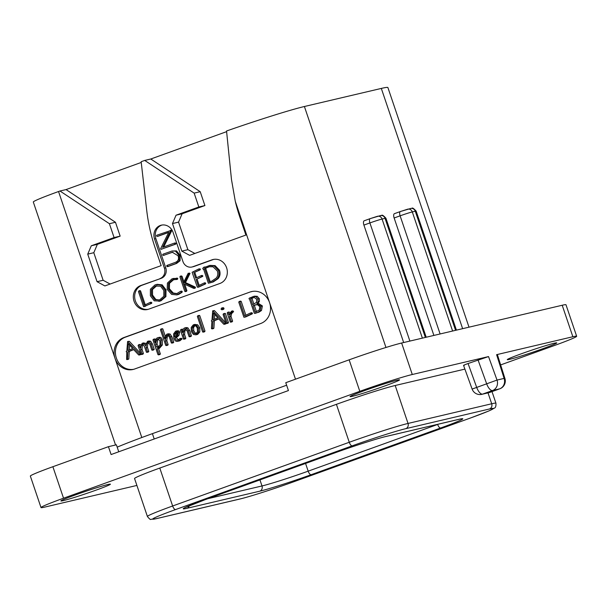 <?xml version="1.0" encoding="UTF-8"?>
<svg xmlns="http://www.w3.org/2000/svg" width="607" height="607" viewBox="0 0 607 607"><rect width="100%" height="100%" fill="white"/><g stroke="black" fill="none" stroke-linecap="round" stroke-linejoin="round"><path stroke-width="0.91" d="M52.877 466.715L63.538 498.203A41.595 1.813 161.3 0 0 41.01 507.573L30.35 476.085A41.595 1.813 -18.7 0 1 52.877 466.715L108.433 446.676L111.096 454.544L288.431 390.567L285.768 382.698L349.146 359.83A41.595 1.813 -18.7 0 1 401.629 343.016L412.282 374.504L488.529 356.575L468.058 363.532C463.847 365.073 462.595 365.664 464.317 365.308M496.617 354.67L497.376 354.571L504.918 378.472A8.316 0.744 162.5 0 0 504.106 378.404L496.617 354.67L572.864 336.741A41.595 1.813 161.3 0 1 576.65 336.255A41.595 1.813 161.3 0 1 554.123 345.626L500.638 364.921M136.894 485.433L44.797 507.088A41.595 1.813 161.3 0 1 41.01 507.573M63.538 498.203L359.807 391.318A41.595 1.813 161.3 0 1 412.282 374.504M470.349 418.048A42.422 1.851 161.3 0 0 489.47 408.989L405.802 428.663A42.422 1.851 161.3 0 0 352.28 445.811L175.658 509.539A42.422 1.851 161.3 0 0 156.538 518.598L240.205 498.924A42.422 1.851 161.3 0 0 293.727 481.776L470.349 418.048A4.158 1.722 70.2 0 0 470.433 418.026L488.87 410.947L494.371 408.116C495.562 407.767 496.086 406.136 495.942 403.223A46.587 2.033 161.3 0 0 491.7 403.769L408.033 423.443A46.587 2.033 161.3 0 0 349.26 442.275L172.638 505.995A46.587 2.033 161.3 0 0 147.402 516.489L134.564 478.544A46.587 2.033 -18.7 0 1 159.793 468.058L336.415 404.33A46.587 2.033 -18.7 0 1 395.195 385.498L464.894 369.109M96.247 490.069A26.124 1.138 -18.7 0 1 60.912 500.934A26.124 1.138 -18.7 0 1 75.063 495.046A26.124 1.138 -18.7 0 1 110.398 484.181A26.124 1.138 -18.7 0 1 96.247 490.069M385.392 385.748A26.124 1.138 -18.7 0 1 350.057 396.614A26.124 1.138 -18.7 0 1 364.208 390.726A26.124 1.138 -18.7 0 1 399.543 379.861A26.124 1.138 -18.7 0 1 385.392 385.748M542.597 348.782A26.124 1.138 -18.7 0 1 507.262 359.648A26.124 1.138 -18.7 0 1 521.413 353.76A26.124 1.138 -18.7 0 1 556.748 342.894A26.124 1.138 -18.7 0 1 542.597 348.782M463.558 365.406L472.117 389.064L476.7 387.418A8.316 3.445 -109.8 0 0 482.603 394.11A8.316 7.565 76.8 0 1 481.844 394.338L488.916 392.668A8.316 7.565 76.8 0 0 489.674 392.441A8.316 3.445 70.2 0 0 489.834 392.395L499.804 388.799A8.316 3.445 70.2 0 1 499.644 388.844A8.316 7.565 -103.2 0 0 504.106 378.404L497.027 380.073A8.316 7.565 -103.2 0 1 492.573 390.513L482.603 394.11L489.674 392.441L499.644 388.844L492.573 390.513A8.316 3.445 -109.8 0 1 486.67 383.821L476.7 387.418L468.058 363.532M488.916 392.668A8.316 8.316 0 0 0 489.834 392.395A8.316 3.445 70.2 0 0 489.986 392.334M504.918 378.472A8.316 8.316 0 0 1 499.804 388.799A8.316 3.445 70.2 0 0 500.031 388.692M401.629 343.016L562.203 305.253A41.595 1.813 -18.7 0 1 565.99 304.767L576.65 336.255M118.752 451.783L116.392 444.802L108.433 446.676M115.558 444.999L33.309 202.017A46.587 2.033 -18.7 0 1 58.545 191.524L59.972 191.008L109.397 223.702L114.086 237.557L91.293 245.782L87.734 254.136L97.059 281.686L104.882 285.927L161.151 265.631L155.157 247.914A166.371 151.249 -103.2 0 1 146.682 210.068L141.158 161.712L144.724 160.43L194.149 193.125L198.838 206.979L176.045 215.204L172.479 223.558L181.804 251.108L189.634 255.35L245.896 235.053L239.902 217.336A166.371 151.249 -103.2 0 1 235.296 201.357L231.472 179.475L226.548 130.991A72.37 3.156 -18.7 0 1 304.403 106.506L381.317 88.425A72.37 3.156 -18.7 0 1 387.903 87.575L469.006 327.165M144.724 160.43L150.794 159.004L226.608 131.651M59.972 191.008L66.042 189.581L141.241 162.448M433.891 335.428L394.14 217.981A4.158 1.722 -109.8 0 1 394.413 213.672A4.158 1.722 -109.8 0 1 394.497 213.649L400.324 211.547M403.663 342.53L363.912 225.091A4.158 1.722 -109.8 0 1 364.192 220.781A4.158 1.722 -109.8 0 1 364.268 220.758L370.095 218.657M286.625 385.225L152.403 433.648A83.189 3.627 161.3 0 0 117.189 447.154M250.008 292.043A16.639 15.122 76.8 0 1 251.526 291.595A16.639 15.122 76.8 0 1 269.576 302.65A16.639 15.122 76.8 0 1 260.661 323.531L134.61 369.01A16.639 15.122 76.8 0 1 133.085 369.466A16.639 15.122 76.8 0 1 115.034 358.411A16.639 15.122 76.8 0 1 123.949 337.522L250.008 292.043L125.3 337.211A16.639 15.122 -103.2 0 0 116.02 356.893A16.639 15.122 -103.2 0 0 133.76 369.291M159.945 278.605A8.316 7.565 -103.2 0 0 164.406 268.165L154.542 239.037A10.812 9.833 76.8 0 1 161.325 225.167A10.812 9.833 76.8 0 1 173.063 232.36L182.919 261.48A8.316 7.565 -103.2 0 0 191.949 267.012A8.316 7.565 -103.2 0 0 192.707 266.784L211.934 259.849A12.481 11.343 76.8 0 1 213.08 259.508A12.481 11.343 76.8 0 1 226.813 268.423A12.481 11.343 76.8 0 1 219.931 283.461L148.715 309.16A12.481 11.343 76.8 0 1 147.569 309.494A12.481 11.343 76.8 0 1 133.836 300.579A12.481 11.343 76.8 0 1 140.718 285.54L161.295 278.287L142.068 285.222A12.481 11.343 -103.2 0 0 135.088 299.896A12.481 11.343 -103.2 0 0 148.237 309.312M198.838 206.979L204.908 205.553L182.115 213.778L178.557 222.124L187.882 249.682L194.862 253.46M204.908 205.553L200.219 191.698L150.794 159.004M181.804 251.108L187.882 249.682M172.479 223.558L178.557 222.124M176.045 215.204L182.115 213.778M194.149 193.125L200.219 191.698M252.208 291.451A16.639 15.122 -103.2 0 0 251.359 291.732M145.741 343.524L143.51 342.97M140.543 345.026L139.891 344.473L138.73 344.746M145.399 345.474L143.813 343.403L142.159 343.289L139.989 347.674L139.064 344.966L140.414 344.647L139.891 344.473M138.548 344.791L139.064 344.966L138.548 344.791L138.07 345.558L141.029 354.306L142.88 354.192L142.379 353.987L142.88 354.192L143.427 353.532L142.053 349.473C142.091 346.225 142.63 344.412 143.654 344.04M142.053 349.473L140.703 349.791C140.604 347.022 141.143 345.216 142.304 344.359L144.383 346.24L146.386 352.174L148.343 352.014L147.736 351.855L148.343 352.014L148.783 351.392L147.478 347.515C147.516 344.268 148.047 342.454 149.064 342.09M147.478 347.515L146.128 347.834C146.029 345.072 146.56 343.266 147.713 342.409L149.846 344.268L151.788 350.011L153.677 349.913L153.139 349.693L153.677 349.913L154.201 349.291L152.349 343.828L150.619 341.21L148.905 341.02M140.824 353.699L129.306 341.286L127.607 341.506L126.84 350.929L126.18 351.635L126.78 352.181L126.643 359.519L127.447 359.215L127.895 351.802L133.51 349.442L138.631 354.92L139.739 354.336L127.607 341.506M126.643 359.519L128.798 358.904L129.245 351.483L133.677 349.617M138.631 354.92L140.536 354.678L139.982 354.602L141.09 354.018M159.33 348.456L162.365 344.958L162.327 339.814C161.606 337.674 160.438 336.9 158.829 337.477M155.688 340.132L154.732 338.956L155.346 339.131L153.381 339.275L152.972 339.95L157.934 354.609L158.609 354.845L159.011 354.26L157.13 348.699L158.374 348.684L161.014 345.269L160.984 340.125C160.256 337.993 159.095 337.211 157.479 337.796C156.303 338.22 155.513 339.859 155.104 342.712L153.996 339.45L153.381 339.275M157.934 354.609L159.96 354.526L159.284 354.298L159.96 354.526L160.362 353.942L158.571 348.653M171.341 342.932L172.403 342.523L170.514 336.961L168.723 334.32L166.955 334.138L165.4 336.028L164.755 338.941L161.47 329.214L160.878 329.04L160.46 329.776L165.734 345.368L167.722 345.231L167.084 345.049L167.722 345.231L168.139 344.617L166.826 340.747L165.476 341.066L165.87 337.492L167.115 335.254L168.389 335.512L169.368 337.105L171.341 342.932L173.336 342.765L172.691 342.614L173.746 342.211L171.864 336.642L170.074 334.002L168.298 333.82M165.309 336.263L162.813 328.895L160.878 329.04M166.826 340.747L167.213 337.181L168.465 334.935M178.519 339.95L176.311 337.674L174.968 337.993L177.51 335.853L178.443 332.393L177.479 331.217L175.635 331.21L173.61 333.896L173.807 338.236C174.725 340.959 176.296 341.923 178.511 341.119L179.862 340.8L181.971 339.04L181.258 338.251L180.104 338.524M182.032 338.683L180.681 339.002L179.907 338.569L181.258 338.251M176.311 337.674L178.853 335.534L179.793 332.075L178.83 330.898L176.986 330.891M189.043 336.574L189.604 336.779L190.105 336.164L188.253 330.701L186.478 328.106L184.71 327.932C183.382 328.417 182.646 329.988 182.487 332.644L181.493 329.707L180.977 329.48L180.454 330.178L183.481 339.116L185.423 338.85L184.824 338.797L185.841 338.258L184.589 334.563L183.246 334.882L183.534 331.361L184.869 329.047L187.1 330.83L189.043 336.574L190.947 336.468L190.393 336.255L190.947 336.468L191.455 335.846L189.604 330.383L187.829 327.788L186.061 327.613M182.995 329.859L182.32 329.161L181.136 329.442M180.977 329.48L182.32 329.161M184.589 334.563L184.885 331.043L186.22 328.728M197.677 334.374L196.327 334.692L198.474 332.234L198.428 328.129L196.334 325.102L193.337 324.821L191.213 327.401L191.311 331.43L193.466 334.457L195.871 334.829L197.677 334.374L199.824 331.915L199.779 327.81L197.677 324.791L194.688 324.502M202.609 331.938L203.224 332.112L203.656 331.422L198.413 315.936L197.836 315.731L197.358 316.414L202.609 331.938L204.574 331.801L203.96 331.619L204.574 331.801L205.007 331.103L199.764 315.617L198.041 315.686M197.836 315.731L199.187 315.412M224.62 323.349L225.971 323.03L214.415 310.579L212.716 310.799L211.957 320.223L211.289 320.928L211.889 321.475L211.441 328.493L212.556 328.508L213.004 321.095L218.619 318.736L223.74 324.214L224.856 323.63L212.716 310.799M211.752 328.812L213.907 328.197L214.354 320.777L218.786 318.91M223.74 324.214L225.645 323.971L225.091 323.895L226.199 323.311M221.494 309.669L222.625 309.282L222.655 308.591L221.563 308.045L221.062 309.16L221.494 309.669L223.975 308.963L223.573 307.772L221.752 307.999M221.563 308.045L222.913 307.726M224.856 323.63L226.707 323.493L227.101 322.841L224.074 313.88L223.422 313.796L223.088 314.502L226.085 323.356L228.057 323.174L227.435 323.038L228.057 323.174L228.452 322.522L225.425 313.561L224.772 313.478M231.001 316.361L229.651 316.679L230.228 314.001L232.223 311.839L231.517 311.171L228.976 314.699L228.24 312.514L227.708 312.317L227.223 313.03L230.243 321.968L232.086 321.847L231.593 321.649L232.086 321.847L232.618 321.141L231.001 316.361L231.578 313.682L233.574 311.52L232.86 310.852L231.608 311.148M231.517 311.171L232.86 310.852M229.742 312.651L229.059 311.998L227.883 312.279M227.708 312.317L229.059 311.998M252.193 313.902L250.843 314.221L251.146 313.675L250.471 313.007L244.621 315.83L239.848 301.725L239.226 301.459L238.756 302.165L243.9 317.226L245.6 316.975L252.193 313.902L252.497 313.364L251.822 312.696L250.585 312.984M250.471 313.007L251.822 312.696M245.873 315.223L241.199 301.406L239.424 301.413M239.226 301.459L239.848 301.725L241.199 301.406L240.577 301.14M255.638 313.106L259.037 312.127L261.503 310.481L262.376 305.936L258.218 303.242L259.386 301.292L259.341 298.743L257.231 296.307L254.424 296.17L249.363 298.09L248.961 298.72L249.545 299.198L254.257 313.121L254.796 313.409L257.687 312.438L260.16 310.799L261.025 306.254L256.875 303.561L258.043 301.611L257.99 299.061L255.881 296.626L253.073 296.489M254.257 313.121L254.796 313.409L256.579 312.688M151.788 350.011L152.327 350.231L152.85 349.602L150.999 344.139L149.269 341.529L147.554 341.339L145.331 345.489M149.14 340.952L147.554 341.339M146.386 352.174L146.993 352.326L147.44 351.703L146.128 347.834M141.029 354.306L141.53 354.511L142.076 353.851L140.703 349.791M143.768 342.894L142.159 343.289M140.945 354.048L139.739 354.336M140.839 353.744L139.511 354.056M129.245 351.483L127.895 351.802M129.306 341.286L127.956 341.604M132.713 348.517L127.933 350.543L128.35 343.699L132.713 348.517M129.299 349.966L129.595 345.072M159.209 337.363L157.479 337.796M158.093 347.636L156.523 346.908L155.696 344.457C155.862 341.589 156.56 339.723 157.774 338.865L159.891 340.573L160.02 344.806L157.934 347.682M158.655 347.333L157.038 344.139C157.388 340.793 158.086 338.926 159.125 338.547M157.873 346.589L156.523 346.908M157.038 344.139L155.696 344.457M165.734 345.368L166.371 345.55L166.788 344.935L165.476 341.066M168.549 333.751L166.955 334.138M181.971 339.04L180.681 339.002M179.862 340.8L178.511 341.119L180.62 339.359M177.381 330.769L175.635 331.21M179.907 338.569L177.836 340.208M178.2 340.095C176.614 340.565 175.537 339.867 174.968 337.993M176.387 332.143L177.388 332.871L176.994 334.905L174.641 336.809L174.672 334.07L176.174 332.173M175.992 336.49L176.022 333.759L177.297 331.93M183.481 339.116L184.49 338.577L183.246 334.882M186.311 327.545L184.71 327.932M195.15 324.366L193.337 324.821M196.023 333.668L193.99 333.433L192.404 330.99L192.222 327.833L193.671 325.845C195.408 325.344 196.63 326.24 197.343 328.516L197.495 331.786L195.704 333.759M196.372 333.501L195.34 333.122L193.754 330.671L193.565 327.514L195.022 325.534M214.354 320.777L213.004 321.095M214.415 310.579L213.065 310.898M217.822 317.81L213.042 319.836L213.459 312.992L217.822 317.81M214.408 319.259L214.703 314.365M225.425 313.561L223.422 313.796M230.243 321.968L230.736 322.165L231.267 321.46L229.651 316.679M244.249 317.286L250.843 314.221M258.218 303.242L256.875 303.561M248.961 298.72L249.492 299.213M253.605 297.589L252.474 297.855L254.53 297.589L256.829 299.456L256.42 302.461L252.633 304.653L250.608 298.667L253.043 297.68M256.169 304.676L254.955 304.964L257.596 304.752L259.842 306.732L259.227 310.086L255.145 312.081L253.005 305.753L255.562 304.782M253.916 304.13L251.958 298.348L253.825 297.536M251.958 298.348L250.608 298.667M256.45 311.634L254.356 305.435L256.298 304.646M254.356 305.435L253.005 305.753M66.042 189.581L115.467 222.276L109.397 223.702M114.086 237.557L120.156 236.131L97.37 244.348L93.804 252.702L103.129 280.259L110.11 284.038M120.156 236.131L115.467 222.276M97.059 281.686L103.129 280.259M87.734 254.136L93.804 252.702M91.293 245.782L97.37 244.348M162.008 225.038A10.812 9.833 -103.2 0 0 155.893 238.718L165.757 267.846A8.316 7.565 76.8 0 1 161.295 278.287M213.755 259.371A12.481 11.343 -103.2 0 0 213.285 259.53L194.058 266.465A8.316 7.565 76.8 0 1 193.299 266.693L191.949 267.012M151.553 303.401L150.544 303.637L150.84 303.09L150.164 302.423L144.322 305.245L139.542 291.14L138.927 290.874L138.449 291.58L143.593 306.641L151.553 303.401L151.856 302.855L151.173 302.187L150.286 302.4M150.164 302.423L151.173 302.187M145.255 304.79L140.558 290.897L139.117 290.829M138.927 290.874L140.558 290.897L139.936 290.632M158.875 301.368L160.908 300.822L165.916 296.58L166.015 289.82L162.183 284.858L157.221 284.326L155.028 284.911L150.392 289.228L150.392 295.814L154.231 300.822L159.891 301.064L164.907 296.815L164.998 290.055L161.174 285.1L156.204 284.562M182.275 291.603L180.461 291.383L176.591 293.735L172.221 293.272L168.374 288.978L168.526 283.492L172.403 279.895L177.441 279.303L176.705 279.326L177.441 279.303L177.737 278.408L172.031 278.803L167.426 283.067L167.198 289.402L171.637 294.395L176.766 294.911L178.769 294.38L182.085 292.286L181.948 291.223L180.575 291.352M180.461 291.383L181.47 291.14M177.1 293.598L173.23 293.029L169.383 288.735L169.543 283.249L173.837 279.508M177.737 278.408L173.124 278.476M193.496 288.287L195.113 288.166L194.513 288.044L195.371 287.862L195.196 287.043L185.484 282.596L190.006 273.393L188.2 273.256L183.268 283.112L181.03 276.504L180.264 276.193L179.9 276.838L184.824 291.39L185.522 291.55L185.886 290.859L183.458 283.681L193.496 288.287L194.103 288.408L194.468 287.688L184.467 282.832L188.807 274.189L188.989 273.636L188.2 273.256M183.906 281.792L182.039 276.268L180.264 276.193M184.824 291.39L186.531 291.314L185.833 291.155L186.531 291.314L186.895 290.624L184.74 284.235M196.6 277.725L194.741 272.247L200.143 269.887L200.12 268.855L198.694 268.984L192.108 272.3L197.29 287.005L198.868 287.012L198.299 286.77L198.868 287.012L205.47 283.947L205.758 283.355L205.143 282.741L204.233 282.953M205.47 283.947L204.453 284.182L204.741 283.598L204.127 282.983L205.143 282.741M199.179 285.358L197.047 279.061L202.518 276.496L202.859 276.033L202.169 275.396L201.296 275.601M202.518 276.496L201.509 276.731L201.85 276.276L201.16 275.639L202.169 275.396M209.605 282.961L213.292 281.921L218.027 278.704C220.106 276.329 220.584 273.491 219.468 270.183L215.09 265.616L209.946 265.38L204.278 267.482L203.755 267.232L202.768 268.415L203.603 269.174L208.353 283.219L212.275 282.164L217.018 278.947C219.097 276.564 219.575 273.727 218.459 270.418L214.081 265.858L208.937 265.623M205.166 267.027L203.755 267.232M163.351 255.433L172.82 252.163M167.722 265.904L168.336 266.412L176.645 263.415L180.074 260.744L180.165 255.289L176.5 250.888L172.054 250.987L162.888 254.227L162.729 254.917L163.382 255.426L172.32 252.262L178.109 255.782C179.209 259.128 178.139 261.382 174.907 262.543L166.849 265.449L166.705 266.139L167.32 266.655L175.635 263.65L179.065 260.98L179.156 255.532L175.491 251.131L172.054 250.987M168.283 266.427L167.266 266.67L168.283 266.427M158.101 236.244L168.67 232.443M160.68 248.999L161.121 249.272L174.74 244.363L174.975 243.748L174.247 243.164L162.593 247.375L170.757 230.531L156.697 235.266L156.545 235.918L157.19 236.457L168.746 232.291L160.749 248.46L161.121 249.272L175.757 244.12L175.992 243.513L175.256 242.929L174.376 243.134M174.247 243.164L175.256 242.929M163.678 246.981L171.675 230.812L171.341 230.106L170.468 230.311M170.324 230.349L171.341 230.106M143.942 306.702L150.544 303.637M163.829 290.495L163.814 296.299L159.595 299.919L154.8 299.668L151.53 295.313L151.492 289.714L155.4 286.026L160.597 286.208L163.829 290.495M159.262 300.033L155.809 299.433L152.547 295.078L152.509 289.478L156.894 285.631M176.766 294.911L181.076 292.521L181.258 291.846M177.722 278.939L176.713 279.174L176.728 278.643M175.689 279.561L176.713 279.174M195.484 287.452L194.468 287.688M195.371 287.862L194.361 288.105M189.65 273.097L188.64 273.332M190.006 273.393L188.989 273.636M189.816 273.947L188.807 274.189M185.484 282.596L184.467 282.832M197.29 287.005L197.859 287.255L204.453 284.182M200.12 268.855L198.694 268.984M200.143 269.887L199.134 270.123L199.111 269.098M194.741 272.247L199.134 270.123M201.16 275.639L195.651 278.158L193.732 272.482M197.047 279.061L201.509 276.731M204.127 282.983L198.239 285.814L196.038 279.296M203.626 269.25L202.806 268.802M205.105 266.936L204.096 267.171M217.298 270.912C218.239 273.704 217.867 276.109 216.183 278.112L211.691 281.193L209.127 281.838L204.612 268.484L209.051 266.731L213.072 266.814L217.298 270.912M210.644 281.489L210.143 281.602L205.621 268.248L209.559 266.632M210.143 281.602L209.127 281.838M205.621 268.248L204.612 268.484M162.98 255.289L164.398 255.19M478.028 359.936L486.67 383.821L497.027 380.073L488.529 356.575M562.203 305.253L572.864 336.741M349.146 359.83L359.807 391.318M381.317 88.425L462.633 328.668M304.403 106.506L385.961 347.47M410.749 208.459L400.4 211.517A4.158 1.722 70.2 0 1 400.476 211.494L407.403 209.271A4.158 3.779 76.8 0 1 407.783 209.157A4.158 3.779 76.8 0 1 412.297 211.926L415.264 211.228A9.651 0.417 -18.7 0 1 416.144 211.115C413.724 208.474 412.358 207.526 412.047 208.277L410.749 208.459A4.158 3.779 76.8 0 1 415.264 211.228L455.576 330.329M394.413 213.672L400.4 211.517A4.158 1.722 70.2 0 0 400.119 215.826A9.651 0.417 -18.7 0 1 412.297 211.926L452.61 331.027M394.14 217.981L400.119 215.826L440.113 333.964M364.192 220.781L370.171 218.626A4.158 1.722 70.2 0 1 370.247 218.603L377.175 216.38A4.158 3.779 76.8 0 1 377.554 216.267A4.158 3.779 76.8 0 1 382.069 219.036L422.381 338.129M363.912 225.091L369.898 222.936A9.651 0.417 -18.7 0 1 382.069 219.036L385.043 218.338L425.355 337.431M380.528 215.568C381.97 216.236 381.219 213.011 385.915 218.224A9.651 0.417 -18.7 0 0 385.043 218.338A4.158 3.779 76.8 0 0 380.528 215.568L370.171 218.626A4.158 1.722 70.2 0 0 369.898 222.936L409.884 341.073M152.403 433.648L154.208 438.99M141.81 437.518L58.545 191.524M235.296 201.357L295.488 379.185M123.949 337.522L125.3 337.211M150.619 341.21L149.269 341.529M152.349 343.828L150.999 344.139M154.201 349.291L152.85 349.602M148.783 351.392L147.44 351.703M143.427 353.532L142.076 353.851M145.164 343.084L143.813 343.403M140.9 354.405L139.549 354.723M128.798 358.904L127.447 359.215M162.327 339.814L160.984 340.125M162.365 344.958L161.014 345.269M160.362 353.942L159.011 354.26M173.746 342.211L172.403 342.523M171.864 336.642L170.514 336.961M167.213 337.181L165.87 337.492M168.139 344.617L166.788 344.935M170.074 334.002L168.723 334.32M178.83 330.898L177.479 331.217M179.793 332.075L178.443 332.393M178.853 335.534L177.51 335.853M176.022 333.759L174.672 334.07M191.455 335.846L190.105 336.164M189.604 330.383L188.253 330.701M184.885 331.043L183.534 331.361M185.841 338.258L184.49 338.577M187.829 327.788L186.478 328.106M197.677 324.791L196.334 325.102M199.779 327.81L198.428 328.129M199.824 331.915L198.474 332.234M195.34 333.122L193.99 333.433M193.754 330.671L192.404 330.99M193.565 327.514L192.222 327.833M205.007 331.103L203.656 331.422M226.009 323.698L224.658 324.017M213.907 328.197L212.556 328.508M224.006 308.273L222.655 308.591M223.975 308.963L222.625 309.282M228.452 322.522L227.101 322.841M233.574 311.52L232.223 311.839M233.338 311.99L231.988 312.309M231.578 313.682L230.228 314.001M232.618 321.141L231.267 321.46M252.497 313.364L251.146 313.675M246.138 316.725L244.788 317.044M262.376 305.936L261.025 306.254M261.503 310.481L260.16 310.799M259.037 312.127L257.687 312.438M257.231 296.307L255.881 296.626M259.341 298.743L257.99 299.061M259.386 301.292L258.043 301.611M255.471 304.995L254.121 305.313M165.757 267.846L164.406 268.165M154.542 239.037L155.893 238.718M194.058 266.465L192.707 266.784M211.934 259.849L213.285 259.53M142.068 285.222L140.718 285.54M151.856 302.855L150.84 303.09M145.498 306.224L144.481 306.459M162.183 284.858L161.174 285.1M166.015 289.82L164.998 290.055M165.916 296.58L164.907 296.815M160.908 300.822L159.891 301.064M155.809 299.433L154.8 299.668M152.547 295.078L151.53 295.313M152.509 289.478L151.492 289.714M156.416 285.791L155.4 286.026M182.085 292.286L181.076 292.521M178.769 294.38L177.76 294.615M177.176 278.052L176.167 278.294M173.412 279.652L172.403 279.895M169.543 283.249L168.526 283.492M169.383 288.735L168.374 288.978M173.23 293.029L172.221 293.272M195.196 287.043L194.187 287.278M186.895 290.624L185.886 290.859M189.945 284.501L188.936 284.736M205.758 283.355L204.741 283.598M199.407 286.77L198.398 287.005M200.439 269.296L199.43 269.531M202.859 276.033L201.85 276.276M215.09 265.616L214.081 265.858M219.468 270.183L218.459 270.418M218.027 278.704L217.018 278.947M213.292 281.921L212.275 282.164M209.081 266.784L208.072 267.027M176.5 250.888L175.491 251.131M180.165 255.289L179.156 255.532M180.074 260.744L179.065 260.98M176.645 263.415L175.635 263.65M172.289 252.337L171.28 252.58M171.675 230.812L170.666 231.047M175.992 243.513L174.975 243.748M175.757 244.12L174.74 244.363M440.674 427.988L311.194 474.704A40.76 1.775 -18.7 0 1 259.766 491.184L186.971 508.302A40.76 1.775 -18.7 0 1 205.341 499.599L334.814 452.883A40.76 1.775 -18.7 0 1 386.242 436.403L459.036 419.285A40.76 1.775 -18.7 0 1 440.674 427.988A4.158 1.722 -109.8 0 1 437.655 424.452L308.174 471.161L305.564 463.445M438.535 424.134A36.602 1.593 -18.7 0 1 437.655 424.452L437.617 424.346M311.194 474.704A4.158 1.722 -109.8 0 1 308.174 471.161A36.602 1.593 -18.7 0 1 261.996 485.957L207.86 498.688M240.205 498.924A4.158 3.779 76.8 0 1 239.826 499.037C248.84 496.974 274.478 488.749 293.811 481.746A4.158 1.722 70.2 0 0 293.887 481.715M293.727 481.776A4.158 1.722 70.2 0 0 293.811 481.746L470.433 418.026A4.158 1.722 70.2 0 0 470.508 417.995M489.47 408.989A4.158 3.779 -103.2 0 0 491.7 403.769L488.013 392.881M405.802 428.663A4.158 3.779 -103.2 0 0 408.033 423.443L395.195 385.498M352.28 445.811A4.158 1.722 -109.8 0 1 349.26 442.275L336.415 404.33M175.658 509.539A4.158 1.722 -109.8 0 1 172.638 505.995L159.793 468.058M156.538 518.598A4.158 3.779 76.8 0 1 156.158 518.712L239.826 499.037M186.971 508.302A4.158 3.779 -103.2 0 0 189.278 505.722M386.242 436.403A4.158 3.779 76.8 0 1 385.862 436.516L460.774 418.913M459.036 419.285A4.158 3.779 76.8 0 1 458.657 419.399M259.766 491.184A4.158 3.779 -103.2 0 0 261.996 485.957L259.948 479.902M416.144 211.115L456.426 330.125M385.915 218.224L426.205 337.234M152.228 350.262L153.579 349.943M146.856 352.371L148.207 352.052M141.446 354.534L142.797 354.222M138.646 344.761L139.989 344.442M139.079 355.027L140.422 354.708M127.068 359.587L128.418 359.268M158.48 354.883L159.823 354.564M153.51 339.237L154.861 338.918M171.834 343.137L173.177 342.818M166.235 345.588L167.585 345.269M160.992 329.009L162.342 328.69M189.498 336.809L190.848 336.498M183.883 339.222L185.226 338.903M181.061 329.457L182.404 329.138M203.095 332.158L204.445 331.839M197.943 315.701L199.293 315.382M224.188 324.32L225.538 324.001M212.177 328.88L213.527 328.562M222.041 309.752L223.391 309.433M221.661 308.015L223.012 307.696M226.548 323.539L227.898 323.228M223.687 313.69L225.03 313.371M230.652 322.188L231.995 321.877M227.8 312.294L229.15 311.975M239.333 301.429L240.675 301.11M254.72 313.432L256.071 313.113M139.026 290.844L140.035 290.601M176.379 279.554L177.388 279.319M180.514 291.368L181.531 291.125M194.065 288.416L195.082 288.181M185.355 291.603L186.372 291.368M180.393 276.155L181.402 275.919M197.761 287.278L198.777 287.043M203.299 269.333L204.309 269.091M170.4 230.326L171.409 230.091M161.067 249.287L162.084 249.052M147.402 516.489C149.405 518.947 150.536 519.896 150.794 519.349L156.158 518.712M492.011 391.614L495.942 403.223M184.892 507.657L205.416 499.576L334.889 452.86C353.153 446.236 377.88 438.33 385.862 436.516M472.117 389.064A8.316 8.316 0 0 0 481.844 394.338"/></g></svg>

